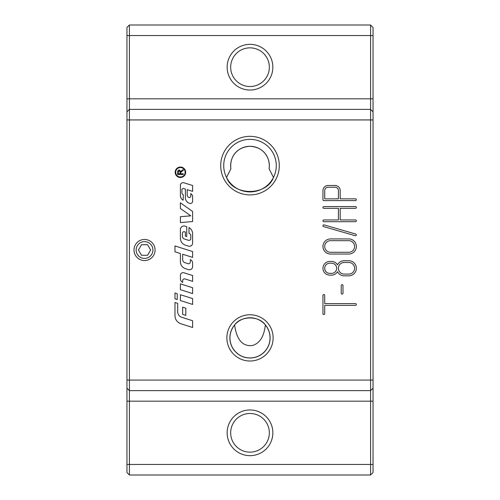 <?xml version="1.0" encoding="UTF-8"?>
<svg xmlns="http://www.w3.org/2000/svg" width="500" height="500" viewBox="0 0 500 500"><rect width="100%" height="100%" fill="white"/><g stroke="black" fill="none" stroke-linecap="round" stroke-linejoin="round"><path stroke-width="0.75" d="M270.119 337.887A20.119 20.119 0 0 0 250 317.775A20.119 20.119 0 0 0 229.881 337.887A20.119 20.119 0 0 0 250 358.006A20.119 20.119 0 0 0 270.119 337.887M234.631 325.025L234.619 324.925C240.931 315.637 259.069 315.637 265.381 324.925L265.369 325.025C263.975 336.625 259.669 343.45 252.444 345.5C242.619 346.675 236.681 339.85 234.631 325.025A20.044 20.044 0 0 0 236.25 352.475A20.044 20.044 0 0 0 263.75 352.475A20.044 20.044 0 0 0 265.369 325.025M226.875 337.887A23.125 23.125 0 0 1 250 314.762A23.125 23.125 0 0 1 273.125 337.887A23.125 23.125 0 0 1 250 361.019A23.125 23.125 0 0 1 226.875 337.887M276.281 165.625A26.281 26.281 0 0 0 250 139.344A26.281 26.281 0 0 0 223.719 165.625A26.281 26.281 0 0 0 250 191.906A26.281 26.281 0 0 0 276.281 165.625M220.712 165.625A29.288 29.288 0 0 1 250 136.337A29.288 29.288 0 0 1 279.288 165.625A29.288 29.288 0 0 1 250 194.913A29.288 29.288 0 0 1 220.712 165.625M227.15 432.812A22.85 22.85 0 0 0 250 455.662A22.85 22.85 0 0 0 272.85 432.812A22.85 22.85 0 0 0 250 409.963A22.85 22.85 0 0 0 227.15 432.812M269.337 432.812A19.338 19.338 0 0 1 250 452.15A19.338 19.338 0 0 1 230.662 432.812A19.338 19.338 0 0 1 250 413.475A19.338 19.338 0 0 1 269.337 432.812M230.662 67.188A19.338 19.338 0 0 1 250 47.85A19.338 19.338 0 0 1 269.337 67.188A19.338 19.338 0 0 1 250 86.525A19.338 19.338 0 0 1 230.662 67.188M227.15 67.188A22.85 22.85 0 0 0 250 90.037A22.85 22.85 0 0 0 272.85 67.188A22.85 22.85 0 0 0 250 44.337A22.85 22.85 0 0 0 227.15 67.188M148.725 242.731A8.387 8.387 0 0 1 151.8 254.194A8.387 8.387 0 0 1 140.338 257.269A8.387 8.387 0 0 1 137.262 245.806A8.387 8.387 0 0 1 148.725 242.731M139.256 259.131A10.55 10.55 0 0 0 153.663 255.275A10.55 10.55 0 0 0 149.806 240.869A10.55 10.55 0 0 0 135.4 244.725A10.55 10.55 0 0 0 139.256 259.131M185.138 172.281A4.713 4.713 0 0 0 180.419 167.562A4.713 4.713 0 0 0 175.706 172.281A4.713 4.713 0 0 0 180.419 176.994A4.713 4.713 0 0 0 185.138 172.281M175.181 172.281A5.244 5.244 0 0 1 180.419 167.037A5.244 5.244 0 0 1 185.662 172.281A5.244 5.244 0 0 1 180.419 177.519A5.244 5.244 0 0 1 175.181 172.281M177.237 293.706L177.237 299.544L174.975 298.825L174.975 292.987L177.237 293.706M180.556 171.069L180.675 171.588L183.231 169.55L183.231 170.481L181.287 171.762M178.612 170.087L179.594 170.062M182.062 171.225L180.756 172.475L180.731 173.756L183.231 173.756L183.231 174.5L177.606 174.5L177.763 170.863M179.144 170.769L178.231 171.975L178.231 173.756L180.087 173.756L180.087 172.156L179.144 170.769M177.606 172.006L179.144 170.006L180.675 171.588L181.7 170.525M180.4 208.481L180.4 202.806L192.613 211.481L192.613 221.562L180.4 222.581L180.4 216.706L190.763 215.844L180.4 208.481M192.613 281.356L185.012 278.944A1.806 1.806 0 0 0 182.656 280.669L182.656 282.406A4.069 4.069 0 0 1 180.4 278.769L180.4 275.356A2.712 2.712 0 0 1 183.938 272.769L192.613 275.519L192.613 281.356M192.613 243.113A3.162 3.162 0 0 1 188.487 246.131L185.45 245.169A7.237 7.237 0 0 1 180.4 238.269L180.4 229.581A3.619 3.619 0 0 1 185.113 226.137L186.731 226.65L186.731 236.556L185.375 236.125L185.375 232.056L184.5 231.775A1.581 1.581 0 0 0 182.438 233.281L182.438 236.394A2.712 2.712 0 0 0 184.331 238.981L188.444 240.287A1.806 1.806 0 0 0 190.8 238.562L190.8 235.763A2.712 2.712 0 0 0 188.994 233.2L188.994 227.544A7.237 7.237 0 0 1 192.613 233.812L192.613 243.113M180.4 283.856L192.613 287.731L192.613 293.562L180.4 289.694L180.4 283.856M180.969 323.787A8.594 8.594 0 0 1 174.975 315.6L174.975 302.488L177.688 303.344L177.688 311.706A5.881 5.881 0 0 0 181.788 317.306L192.613 320.737L192.613 327.475L180.969 323.787M192.613 298.581L192.613 304.419L180.4 300.544L180.4 294.713L192.613 298.581M183.681 188.538A1.356 1.356 0 0 0 181.919 189.831L181.919 192.763A2.263 2.263 0 0 0 183.344 194.862L183.113 200.194A5.425 5.425 0 0 1 180.4 195.494L180.4 185.369A2.712 2.712 0 0 1 183.938 182.781L192.613 185.531L192.613 191.369L187.181 189.644L187.181 195.087A2.487 2.487 0 0 0 188.919 197.456L189.006 197.481A1.356 1.356 0 0 0 190.775 196.188L190.775 193.619A3.619 3.619 0 0 1 192.613 196.769L192.613 201.231A2.263 2.263 0 0 1 189.669 203.388L189.475 203.325A5.881 5.881 0 0 1 185.375 197.725L185.375 189.075L183.681 188.538M182.662 307.188L185.825 308.188L185.825 315.381L182.662 314.375L182.662 307.188M182.662 254.231L182.662 259.65A3.162 3.162 0 0 0 184.869 262.663L187.994 263.656A1.806 1.806 0 0 0 190.35 261.931L190.35 259.662A3.619 3.619 0 0 1 192.613 263.019L192.613 266.631A3.162 3.162 0 0 1 188.487 269.644L185.45 268.681A7.237 7.237 0 0 1 180.4 261.788L180.4 253.519L174.975 251.794L174.975 245.963L192.613 251.556L192.613 257.387L182.662 254.231M150.619 250L147.575 255.275L141.488 255.275L138.444 250L141.488 244.725L147.575 244.725L150.619 250M370.588 25L370.588 380.075L373.05 380.075L373.05 27.462L370.588 25L129.412 25L126.95 27.462L126.95 472.537L129.412 475L129.412 390.625L126.95 388.162M373.05 388.162L370.588 390.625L129.412 390.625L129.412 380.075L370.588 380.075L370.588 475L373.05 472.537L373.05 380.081M126.95 380.075L129.412 380.075L129.412 25M348.787 252.288A5.8 5.8 0 0 0 354.588 246.488A5.8 5.8 0 0 0 348.787 240.681L330.506 240.681A5.8 5.8 0 0 0 324.706 246.488A5.8 5.8 0 0 0 330.506 252.288L348.787 252.288M348.787 238.925A7.556 7.556 0 0 1 356.35 246.488A7.556 7.556 0 0 1 348.787 254.044L330.506 254.044A7.556 7.556 0 0 1 322.95 246.488A7.556 7.556 0 0 1 330.506 238.925L348.787 238.925M348.787 262.481L344.219 262.481A5.8 5.8 0 0 0 338.419 268.281A5.8 5.8 0 0 0 344.219 274.081L348.787 274.081A5.8 5.8 0 0 0 354.588 268.281A5.8 5.8 0 0 0 348.787 262.481M331.562 273.381A5.1 5.1 0 0 0 336.662 268.281A5.1 5.1 0 0 0 331.562 263.181L329.806 263.181A5.1 5.1 0 0 0 324.706 268.281A5.1 5.1 0 0 0 329.806 273.381L331.562 273.381M344.219 260.725L348.787 260.725A7.556 7.556 0 0 1 356.35 268.281A7.556 7.556 0 0 1 348.787 275.837L344.219 275.837A7.556 7.556 0 0 1 337.488 271.725A6.856 6.856 0 0 1 331.562 275.138L329.806 275.138A6.856 6.856 0 0 1 322.95 268.281A6.856 6.856 0 0 1 329.806 261.425L331.562 261.425A6.856 6.856 0 0 1 337.488 264.837A7.556 7.556 0 0 1 344.219 260.725M335.075 187.244L328.05 187.244A3.337 3.337 0 0 0 324.706 190.588L324.706 198.85L338.419 198.85L338.419 190.588A3.337 3.337 0 0 0 335.081 187.244M355.469 198.85A0.881 0.881 0 0 1 356.35 199.725A0.881 0.881 0 0 1 355.469 200.606L323.825 200.606A0.881 0.881 0 0 1 322.95 199.725L322.95 190.588A5.1 5.1 0 0 1 328.05 185.487L335.075 185.487A5.1 5.1 0 0 1 340.175 190.588L340.175 198.85L355.469 198.85M324.706 313.631A0.881 0.881 0 0 1 323.825 314.513A0.881 0.881 0 0 1 322.95 313.631L322.95 295.35A0.881 0.881 0 0 1 323.825 294.475A0.881 0.881 0 0 1 324.706 295.35L324.706 303.612L355.469 303.612A0.881 0.881 0 0 1 356.35 304.494A0.881 0.881 0 0 1 355.469 305.369L324.706 305.369L324.706 313.631M355.469 219.944A0.881 0.881 0 0 1 356.35 220.819A0.881 0.881 0 0 1 355.469 221.7L323.825 221.7A0.881 0.881 0 0 1 322.95 220.819A0.881 0.881 0 0 1 323.825 219.944L338.419 219.944L338.419 208.337L323.825 208.337A0.881 0.881 0 0 1 322.95 207.463A0.881 0.881 0 0 1 323.825 206.581L355.469 206.581A0.881 0.881 0 0 1 356.35 207.463A0.881 0.881 0 0 1 355.469 208.337L340.175 208.337L340.175 219.944L355.469 219.944M355.712 234.037A0.881 0.881 0 0 1 356.312 235.125A0.881 0.881 0 0 1 355.225 235.725L323.581 226.588A0.881 0.881 0 0 1 322.981 225.5A0.881 0.881 0 0 1 324.075 224.9L355.712 234.037M342.987 293.244A0.881 0.881 0 0 1 342.113 294.119A0.881 0.881 0 0 1 341.231 293.244L341.231 285.506A0.881 0.881 0 0 1 342.113 284.631A0.881 0.881 0 0 1 342.987 285.506L342.987 293.244M230.912 168.713L226.525 177.444C233.275 196.119 266.725 196.119 273.475 177.444L269.088 168.713A19.338 19.338 0 0 0 250 146.287A19.338 19.338 0 0 0 230.912 168.713C229.494 158.438 235.519 147.137 250 146.287C264.481 147.137 270.506 158.438 269.088 168.713M373.05 111.838L370.588 109.375L129.412 109.375L126.95 111.838M370.588 475L129.412 475M373.05 98.825L126.95 98.825M126.95 35.55L373.05 35.55M126.95 464.45L373.05 464.45M373.05 401.175L126.95 401.175M126.95 119.925L373.05 119.925"/></g></svg>
